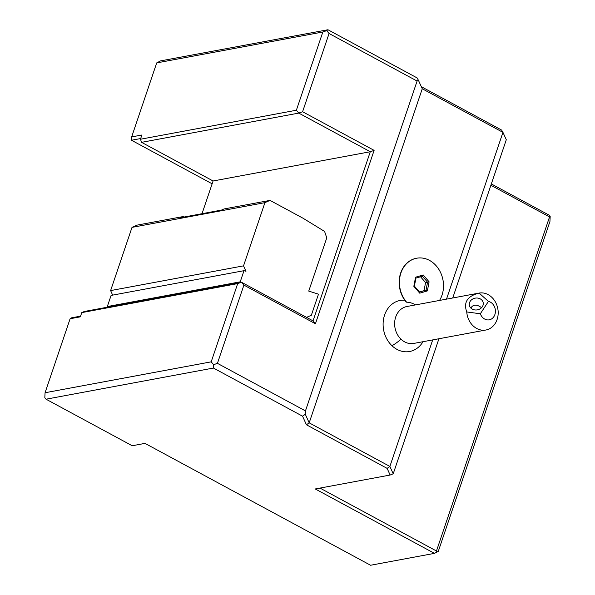 <?xml version="1.0" encoding="UTF-8"?>
<svg xmlns="http://www.w3.org/2000/svg" width="595" height="595" viewBox="0 0 595 595"><rect width="100%" height="100%" fill="white"/><g stroke="black" fill="none" stroke-linecap="round" stroke-linejoin="round"><path stroke-width="0.89" d="M213.441 368.045L213.598 364.705L217.428 363.344L305.458 410.9L417.102 81.061L329.072 33.506L326.677 30.635L322.847 31.996L296.37 110.231L298.764 113.095L370.291 151.732L313.037 320.884L241.511 282.246L237.688 283.607L211.203 361.834L45.064 392.745L44.826 397.757L46.023 399.193L213.441 368.045L302.543 416.18L305.295 414.239L309.184 422.844L306.432 424.785L302.543 416.18M45.064 392.745L70.113 318.742L71.385 317.856L80.57 316.146M46.023 399.193L132.216 445.759L142.198 443.9A4.693 1.45 18.7 0 1 142.711 443.811L145.002 443.379L148.281 445.157A4.693 1.45 18.7 0 1 149.018 445.551L370.566 565.25L434.469 553.365L315.268 488.964L390.134 475.033L387.129 468.377L306.432 424.785M211.203 361.834L213.598 364.705M237.688 283.607L81.768 312.613L80.34 316.838L70.113 318.742M81.768 312.613L84.319 311.49L241.511 282.246L243.905 285.109L217.428 363.344M434.469 553.365L438.292 551.349L549.936 221.511L550.174 216.498L548.977 215.07L491.336 183.929M490.882 185.253L549.535 216.944L436.462 551.007L436.38 552.681M436.462 551.007L319.984 488.079M438.931 338.748L393.213 473.806L390.134 475.033M393.213 473.806L389.881 466.435L387.129 468.377M432.706 339.901L389.881 466.435L309.184 422.844L422.264 88.774L502.954 132.373L506.293 139.743L452.728 297.983M305.458 410.9L305.295 414.239M313.037 320.884L315.432 323.754L243.905 285.109M202.025 213.694L213.092 180.984L370.291 151.732L374.114 150.371L315.432 323.754M329.072 33.506L302.595 111.734L374.114 150.371M213.092 180.984L141.573 142.339L298.764 113.095L302.595 111.734M141.573 142.339L140.457 139.237L296.37 110.231M322.847 31.996L156.708 62.906L160.531 60.898L327.949 29.75L417.05 77.886L418.374 80.176L417.102 81.061M212.132 183.818L131.502 140.249L131.659 136.91L156.708 62.906M131.659 136.91L141.885 135.006L140.457 139.237M131.502 140.249L140.688 138.546M421.32 86.692L501.63 130.082L502.954 132.373L446.503 299.136M549.535 216.944L550.174 216.498M404.756 300.2A25.964 21.621 79.5 0 0 384.169 316.384A25.964 21.621 79.5 0 0 391.964 345.717A25.964 21.621 79.5 0 0 421.989 343.27L423.015 341.709M418.374 80.176L422.264 88.774M326.677 30.635L327.949 29.75M416.53 258.245A26.284 21.889 79.5 0 0 416.403 258.267A26.284 21.889 79.5 0 0 399.944 275.545A26.284 21.889 79.5 0 0 406.095 301.925L406.616 302.186A26.284 21.889 79.5 0 1 400.152 275.693A26.284 21.889 79.5 0 1 416.656 258.223A26.284 21.889 79.5 0 1 439.787 270.978A26.284 21.889 79.5 0 1 439.534 300.438M485.87 330.017A18.78 15.634 -100.5 0 1 473.092 325.822A18.78 15.634 -100.5 0 1 466.748 311.951C463.327 302.372 467.395 296.087 478.96 293.104L479.109 293.075A18.78 15.634 -100.5 0 1 491.782 297.284A18.78 15.634 -100.5 0 1 497.851 316.607A18.78 15.634 -100.5 0 1 485.87 330.017L413.808 343.419A18.78 15.634 -100.5 0 1 401.03 339.232A28.166 10.234 133.5 0 1 391.964 345.717M415.496 304.908A23.443 19.523 79.5 0 0 406.616 302.186M478.96 293.104L406.935 306.499A18.78 15.634 79.5 0 0 394.961 319.909A18.78 15.634 79.5 0 0 401.03 339.232M479.109 293.075L488.428 301.412L480.336 313.766L466.748 311.951M470.206 301.308A7.043 5.957 170 0 1 477.592 298.058A7.043 5.957 170 0 1 483.214 302.781A7.043 5.957 170 0 1 482.359 306.693A7.043 5.957 170 0 1 474.974 309.943A7.043 5.957 170 0 1 469.351 305.22A7.043 5.957 170 0 1 470.206 301.308M480.336 313.766A9.386 7.817 79.5 0 0 489.402 319.805A9.386 7.817 79.5 0 0 495.404 310.635A9.386 7.817 79.5 0 0 488.428 301.412M481.452 307.786L480.827 307.169C476.625 304.387 473.449 304.469 471.285 307.414L470.905 308.106M419.735 293.171L427.366 290.925L429.092 281.814L423.194 274.957L415.563 277.211L413.837 286.314L414.232 286.136L413.837 286.314L419.735 293.171L419.386 292.123M415.563 277.211L415.741 278.185M423.194 274.957L422.405 276.221L415.905 278.14M415.779 278.177L422.435 276.214L427.552 282.209L429.092 281.814M427.366 290.925L426.042 290.159L427.552 282.209L425.566 282.58L420.568 276.764M419.371 291.907L426.042 290.159L419.52 292.078M424.056 290.524L425.566 282.58M306.537 317.373L311.349 315.253L318.489 294.168L308.745 291.096L326.759 237.881L324.602 231.448L303.041 218.231L270.026 200.396L264.931 202.642L243.534 265.853L245.958 271.298L244.002 270.68L111.094 295.41L107.316 306.559L240.224 281.829L240.447 282.439M240.224 281.829L244.002 270.68M243.534 265.853L110.618 290.583L132.016 227.372L137.118 225.118L183.126 216.565L184.019 217.041M112.648 295.12L110.618 290.583M107.539 307.169L107.316 306.559M183.126 216.565L180.575 217.688L221.474 210.08L224.017 208.957L270.026 200.396M132.016 227.372L264.931 202.642M415.935 278.006L414.388 286.121L419.631 292.212"/></g></svg>
